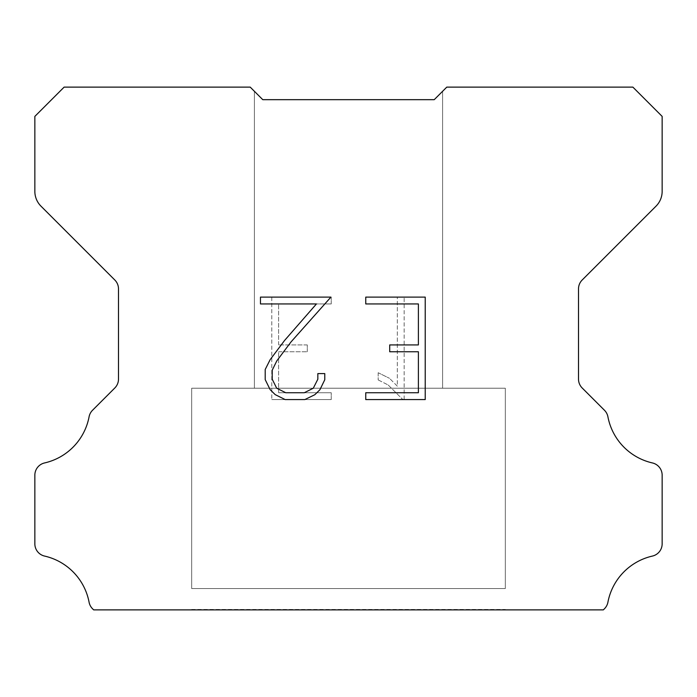 <?xml version="1.0" encoding="UTF-8"?>
<svg xmlns="http://www.w3.org/2000/svg" width="697" height="697" viewBox="0 0 697 697"><rect width="100%" height="100%" fill="white"/><g stroke="black" fill="none" stroke-linecap="round" stroke-linejoin="round"><path stroke-width="0.52" stroke-dasharray="3.48 2.61" d="M442.595 388.229L442.595 91.307L434.231 99.671L262.769 99.671L254.405 91.307L254.405 388.229L442.595 388.229L254.405 388.229L442.595 388.229L442.595 91.307L434.231 99.671L262.769 99.671L254.405 91.307L254.405 388.229L442.595 388.229L254.405 388.229L442.595 388.229L442.595 91.307L434.231 99.671L262.769 99.671L254.405 91.307L254.405 388.229L442.595 388.229L254.405 388.229L442.595 388.229L442.595 91.307L434.231 99.671L262.769 99.671L254.405 91.307L254.405 388.229L442.595 388.229L254.405 388.229L442.595 388.229L442.595 91.307L434.231 99.671L262.769 99.671L254.405 91.307L254.405 388.229L442.595 388.229L254.405 388.229L442.595 388.229L442.595 91.307L434.231 99.671L262.769 99.671L254.405 91.307L254.405 388.229L442.595 388.229L254.405 388.229L442.595 388.229L442.595 91.307L434.231 99.671L262.769 99.671L254.405 91.307L254.405 388.229L442.595 388.229L254.405 388.229L442.595 388.229L442.595 91.307L434.231 99.671L262.769 99.671L254.405 91.307L254.405 388.229L442.595 388.229L254.405 388.229L442.595 388.229L442.595 91.307L434.231 99.671L262.769 99.671L254.405 91.307L254.405 388.229L442.595 388.229L254.405 388.229L254.405 91.307L254.405 388.229L442.595 388.229L442.595 91.307L434.231 99.671L262.769 99.671L254.405 91.307L254.405 388.229L442.595 388.229L442.595 91.307L434.231 99.671L262.769 99.671L254.405 91.307L254.405 388.229L442.595 388.229L442.595 91.307L434.231 99.671L262.769 99.671L254.405 91.307L254.405 388.229L442.595 388.229L442.595 91.307L434.231 99.671L262.769 99.671L254.405 91.307L254.405 388.229L442.595 388.229L442.595 91.307L434.231 99.671L262.769 99.671L254.405 91.307L254.405 388.229L442.595 388.229L442.595 91.307L434.231 99.671L262.769 99.671L254.405 91.307L254.405 388.229L442.595 388.229L442.595 91.307L434.231 99.671L262.769 99.671L250.223 87.125L64.124 87.125L34.85 116.399L34.85 191.379A20.91 20.91 0 0 0 40.975 206.164L114.813 280.002A12.546 12.546 0 0 1 118.49 288.872L118.49 379.107A12.546 12.546 0 0 1 114.813 387.985L92.544 410.254A12.546 12.546 0 0 0 89.085 416.789A58.548 58.548 0 0 1 44.599 462.939A12.546 12.546 0 0 0 34.85 475.162L34.85 543.852A12.546 12.546 0 0 0 44.599 556.075A58.548 58.548 0 0 1 89.085 602.225A12.546 12.546 0 0 0 92.544 608.76L93.659 609.875L603.341 609.875L604.456 608.76A12.546 12.546 0 0 0 607.915 602.225A58.548 58.548 0 0 1 652.401 556.075A12.546 12.546 0 0 0 662.15 543.852L662.15 475.162A12.546 12.546 0 0 0 652.401 462.939A58.548 58.548 0 0 1 607.915 416.789A12.546 12.546 0 0 0 604.456 410.254L582.187 387.985A12.546 12.546 0 0 1 578.51 379.107L578.51 288.872A12.546 12.546 0 0 1 582.187 280.002L656.025 206.164A20.91 20.91 0 0 0 662.15 191.379L662.15 116.399L632.876 87.125L446.777 87.125L434.231 99.671L262.769 99.671L434.231 99.671L442.595 91.307L434.231 99.671L442.595 91.307L442.595 388.229L254.405 388.229M191.675 609.457L505.325 609.457M505.325 588.547L505.325 388.229L191.675 388.229L191.675 588.547L505.325 588.547L191.675 588.547L505.325 588.547L505.325 388.229L191.675 388.229L191.675 588.547L505.325 588.547L191.675 588.547L505.325 588.547L505.325 388.229L191.675 388.229L191.675 588.547L505.325 588.547L191.675 588.547L505.325 588.547L505.325 388.229L191.675 388.229L191.675 588.547L505.325 588.547L191.675 588.547L505.325 588.547L505.325 388.229L191.675 388.229L191.675 588.547L505.325 588.547L191.675 588.547L505.325 588.547L505.325 388.229L191.675 388.229L191.675 588.547L505.325 588.547L191.675 588.547L505.325 588.547L505.325 388.229L191.675 388.229L191.675 588.547L505.325 588.547L191.675 588.547L505.325 588.547L505.325 388.229L191.675 388.229L191.675 588.547L505.325 588.547L191.675 588.547L505.325 588.547L505.325 388.229L191.675 388.229L191.675 588.547L505.325 588.547L191.675 588.547L191.675 388.229L191.675 588.547L505.325 588.547L505.325 388.229L191.675 388.229L191.675 588.547L505.325 588.547L505.325 388.229L191.675 388.229L191.675 588.547L505.325 588.547L505.325 388.229L191.675 388.229L191.675 588.547L505.325 588.547L505.325 388.229L191.675 388.229L191.675 588.547L505.325 588.547L505.325 388.229L191.675 388.229L191.675 588.547L505.325 588.547L505.325 388.229L191.675 388.229L191.675 588.547L505.325 588.547L505.325 388.229L191.675 388.229L505.325 388.229L191.675 388.229L505.325 388.229L505.325 588.547L191.675 588.547M191.675 388.229L505.325 388.229M418.392 351.758L418.392 392.742L365.759 392.742L365.759 399.573L425.222 399.573L425.222 297.114L365.759 297.114L365.759 303.944L418.392 303.944L418.392 344.928L389.71 344.928L389.71 351.758L418.392 351.758M324.776 379.734L324.776 373.592L317.841 373.592L317.841 379.203L313.302 388.194L304.293 392.742L285.753 392.742L276.683 388.212L272.213 379.203L272.213 370.203L276.814 360.863L291.024 341.922L330.909 297.114L260.469 297.114L260.469 303.944L316.438 303.944L284.62 340.415L270.14 359.687L265.208 369.488L265.208 379.63L270.14 389.632L275.21 394.633L285.151 399.573L304.833 399.573L314.835 394.711L319.906 389.736L324.776 379.734M278.608 392.742L278.608 351.758L278.608 392.742L331.241 392.742L278.608 392.742M278.608 351.758L307.29 351.758L278.608 351.758M307.29 351.758L307.29 344.928L307.29 351.758M307.29 344.928L278.608 344.928L307.29 344.928M278.608 344.928L278.608 303.944L278.608 344.928M278.608 303.944L331.241 303.944L278.608 303.944M331.241 303.944L331.241 297.114L331.241 303.944M331.241 399.573L331.241 392.742L331.241 399.573L271.778 399.573L331.241 399.573M271.778 297.114L271.778 399.573L271.778 297.114L331.241 297.114L271.778 297.114M378.183 372.729L378.183 379.926L378.183 372.729L389.518 378.323L378.183 372.729M378.183 379.926L388.185 384.988L378.183 379.926M388.185 384.988L402.718 399.442L388.185 384.988M402.718 399.442L404.155 399.442L402.718 399.442M404.155 399.442L404.155 296.983L404.155 399.442M397.325 386.19L389.518 378.323L397.325 386.19L397.325 296.983L397.325 386.19M404.155 296.983L397.325 296.983L404.155 296.983M505.325 609.875L191.675 609.875M254.405 91.307L262.769 99.671L254.405 91.307M434.231 99.671L442.595 91.307L434.231 99.671"/><path stroke-width="1.05" d="M418.392 392.742L418.392 351.758L389.71 351.758L389.71 344.928L418.392 344.928L418.392 303.944L365.759 303.944L365.759 297.114L425.222 297.114L425.222 399.573L365.759 399.573L365.759 392.742L418.392 392.742M324.776 373.592L324.776 379.734L319.906 389.736L314.835 394.711L304.833 399.573L285.151 399.573L275.21 394.633L270.14 389.632L265.208 379.63L265.208 369.488L270.14 359.687L284.62 340.415L316.438 303.944L260.469 303.944L260.469 297.114L330.909 297.114L291.024 341.922L276.814 360.863L272.213 370.203L272.213 379.203L276.683 388.212L285.753 392.742L304.293 392.742L313.302 388.194L317.841 379.203L317.841 373.592L324.776 373.592M254.405 91.307L262.769 99.671L434.231 99.671L446.777 87.125L632.876 87.125L662.15 116.399L662.15 191.379A20.91 20.91 0 0 1 656.025 206.164L582.187 280.002A12.546 12.546 0 0 0 578.51 288.872L578.51 379.107A12.546 12.546 0 0 0 582.187 387.985L604.456 410.254A12.546 12.546 0 0 1 607.915 416.789A58.548 58.548 0 0 0 652.401 462.939A12.546 12.546 0 0 1 662.15 475.162L662.15 543.852A12.546 12.546 0 0 1 652.401 556.075A58.548 58.548 0 0 0 607.915 602.225A12.546 12.546 0 0 1 604.456 608.76L603.341 609.875L93.659 609.875L92.544 608.76A12.546 12.546 0 0 1 89.085 602.225A58.548 58.548 0 0 0 44.599 556.075A12.546 12.546 0 0 1 34.85 543.852L34.85 475.162A12.546 12.546 0 0 1 44.599 462.939A58.548 58.548 0 0 0 89.085 416.789A12.546 12.546 0 0 1 92.544 410.254L114.813 387.985A12.546 12.546 0 0 0 118.49 379.107L118.49 288.872A12.546 12.546 0 0 0 114.813 280.002L40.975 206.164A20.91 20.91 0 0 1 34.85 191.379L34.85 116.399L64.124 87.125L250.223 87.125L262.769 99.671L434.231 99.671L442.595 91.307M262.769 99.671L434.231 99.671L262.769 99.671"/></g></svg>
